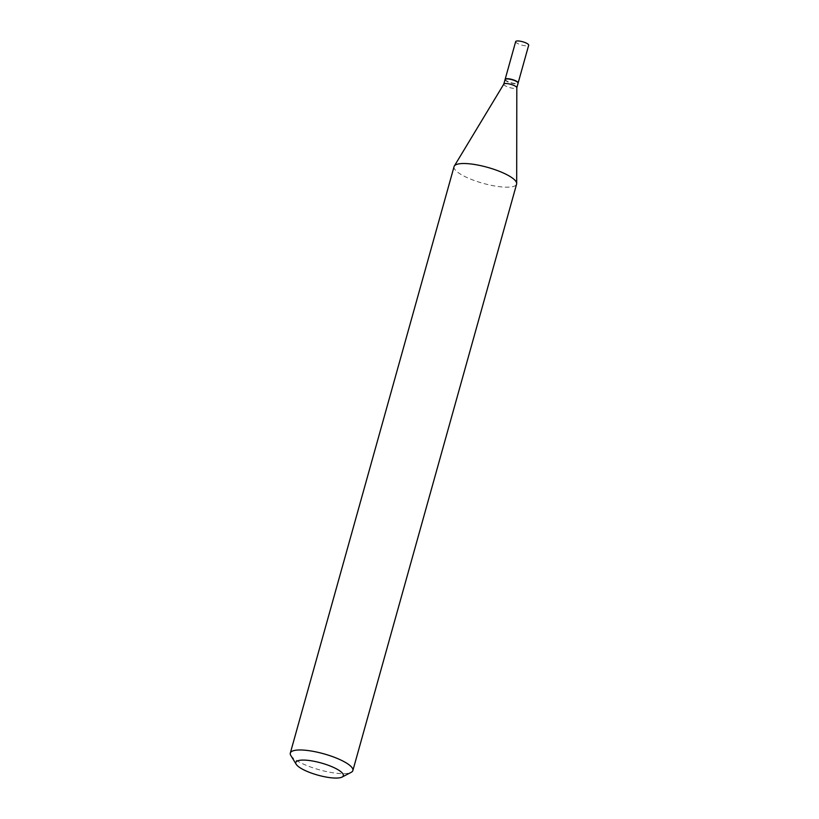 <?xml version="1.0" encoding="UTF-8"?>
<svg xmlns="http://www.w3.org/2000/svg" width="819" height="819" viewBox="0 0 819 819"><rect width="100%" height="100%" fill="white"/><g stroke="black" fill="none" stroke-linecap="round" stroke-linejoin="round"><path stroke-width="0.61" stroke-dasharray="4.09 3.07" d="M515.673 41.595A6.757 1.73 -164.4 0 0 519.574 44.369A6.757 1.73 -164.4 0 0 526.945 45.864A6.757 1.73 -164.4 0 0 528.685 45.219M505.118 79.453A6.757 1.73 -164.4 0 0 509.254 82.187A6.757 1.73 -164.4 0 0 516.41 83.599A6.757 1.73 -164.4 0 0 518.099 83.077M505.067 79.566A6.757 1.73 -164.4 0 0 508.968 82.35A6.757 1.73 -164.4 0 0 516.349 83.845A6.757 1.73 -164.4 0 0 518.079 83.2M503.798 84.101L503.787 84.162A6.757 1.73 -164.4 0 0 507.688 86.937A6.757 1.73 -164.4 0 0 515.059 88.432A6.757 1.73 -164.4 0 0 516.799 87.797L516.809 87.735M505.589 79.115A6.491 1.658 -164.4 0 0 508.589 81.849A6.491 1.658 -164.4 0 0 516.226 83.507A6.491 1.658 -164.4 0 0 517.864 82.545M290.837 755.507A32.473 8.292 -164.4 0 0 313.022 767.853A32.473 8.292 -164.4 0 0 344.533 773.627A32.473 8.292 -164.4 0 0 351.167 772.348M454.064 166.615A32.473 8.292 -164.4 0 0 472.819 179.975A32.473 8.292 -164.4 0 0 508.271 187.162A32.473 8.292 -164.4 0 0 516.615 184.08"/><path stroke-width="1.23" d="M518.099 83.077A6.757 1.73 -164.4 0 0 518.14 82.954L528.685 45.219A6.757 1.73 -164.4 0 0 524.784 42.445A6.757 1.73 -164.4 0 0 517.403 40.95A6.757 1.73 -164.4 0 0 515.673 41.595L505.139 79.33A6.757 1.73 -164.4 0 0 505.118 79.453M518.14 82.954A6.757 1.73 -164.4 0 0 514.24 80.18A6.757 1.73 -164.4 0 0 506.869 78.685A6.757 1.73 -164.4 0 0 505.139 79.33M516.809 87.735L518.079 83.2A6.757 1.73 -164.4 0 0 517.966 82.699A6.757 1.73 -164.4 0 0 513.359 80.129A6.757 1.73 -164.4 0 0 506.797 78.931A6.757 1.73 -164.4 0 0 505.425 79.197A6.757 1.73 -164.4 0 0 505.067 79.566L503.798 84.101M516.799 87.797A6.757 1.73 -164.4 0 0 516.809 87.674A6.757 1.73 -164.4 0 0 512.684 84.941A6.757 1.73 -164.4 0 0 505.518 83.518A6.757 1.73 -164.4 0 0 503.839 84.05A6.757 1.73 -164.4 0 0 503.787 84.162M517.864 82.545A6.491 1.658 -164.4 0 0 517.792 82.402A6.491 1.658 -164.4 0 0 513.359 79.934A6.491 1.658 -164.4 0 0 507.053 78.778A6.491 1.658 -164.4 0 0 505.722 79.034A6.491 1.658 -164.4 0 0 505.589 79.115M336.998 778.05A24.672 6.306 -164.4 0 0 342.045 777.077A24.672 6.306 -164.4 0 0 331.91 766.697A24.672 6.306 -164.4 0 0 302.129 760.093A24.672 6.306 -164.4 0 0 296.191 764.281A24.672 6.306 -164.4 0 0 313.053 773.658A24.672 6.306 -164.4 0 0 336.998 778.05M342.045 777.077L351.167 772.348A32.473 8.292 -164.4 0 0 352.866 770.546A32.473 8.292 -164.4 0 0 334.111 757.186A32.473 8.292 -164.4 0 0 298.659 749.999A32.473 8.292 -164.4 0 0 290.315 753.081A32.473 8.292 -164.4 0 0 290.837 755.507L296.191 764.281M352.866 770.546L516.615 184.08A32.473 8.292 -164.4 0 0 516.687 183.497A32.473 8.292 -164.4 0 0 496.826 170.342A32.473 8.292 -164.4 0 0 462.397 163.534A32.473 8.292 -164.4 0 0 454.299 166.073A32.473 8.292 -164.4 0 0 454.064 166.615L290.315 753.081M516.809 87.674L516.687 183.497M503.839 84.05L454.299 166.073"/></g></svg>
